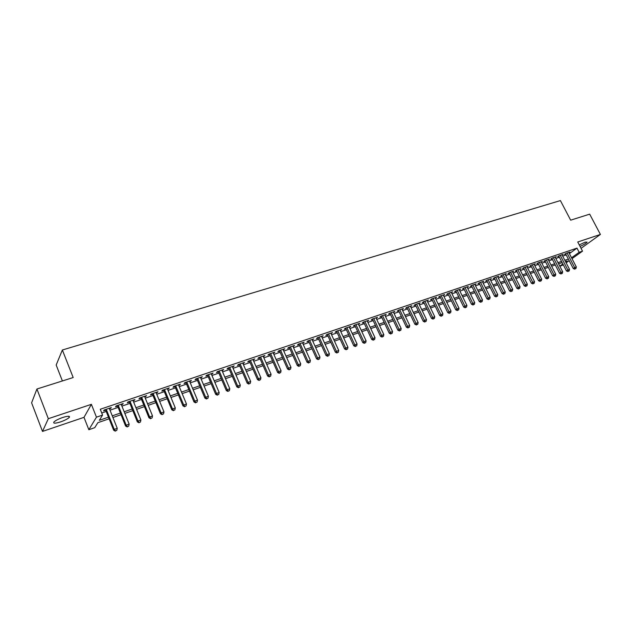 <?xml version="1.0" encoding="UTF-8"?>
<svg xmlns="http://www.w3.org/2000/svg" width="632" height="632" viewBox="0 0 632 632"><rect width="100%" height="100%" fill="white"/><g stroke="black" fill="none" stroke-linecap="round" stroke-linejoin="round"><path stroke-width="0.95" d="M60.506 421.923C64.725 420.422 67.624 418.937 69.22 417.46C70.247 415.848 68.082 415.856 62.734 417.483C58.499 418.977 55.576 420.462 53.965 421.955C52.946 423.582 55.126 423.574 60.506 421.923M580.058 246.433C583.707 244.758 586.062 243.328 587.104 242.127L585.208 242.111L579.268 244.916M109.123 418.803L97.849 422.69L94.753 427.667L88.843 429.721L96.451 417.175L102.574 415.09L99.327 420.312L108.475 417.167M83.993 417.341L91.379 404.33L48.316 418.7L36.925 389.012L31.6 402.837L42.502 431.419L83.993 417.341L88.843 429.721M62.394 380.954L56.177 365.02L62.363 350.002L560.402 200.581L570.657 220.173L589.68 214.153L600.4 234.44L577.743 242.001L582.522 251.157L572 258.654M563.317 264.848L559.865 266.333M48.316 418.7L42.502 431.419M581.053 248.344L600.4 234.44M109.494 408.888L111.343 407.561L104.146 410.002L103.593 410.887L105.702 410.176M121.407 404.843L123.232 403.532L116.114 405.942L115.545 406.834L117.615 406.131M133.162 400.854L134.956 399.55L127.941 401.936L127.332 402.829L129.386 402.134M144.768 396.912L146.537 395.624L139.609 397.978L138.977 398.879L140.999 398.192M156.23 393.017L157.976 391.745L151.135 394.068L150.479 394.976L152.47 394.297M167.551 389.178L169.265 387.914L162.511 390.213L161.832 391.121L163.799 390.45M178.722 385.386L180.42 384.138L173.745 386.397L173.042 387.313L174.985 386.65M189.758 381.633L191.433 380.401L184.844 382.637L184.11 383.553L186.037 382.905M200.66 377.936L202.311 376.712L195.802 378.923L195.043 379.84L196.947 379.2M211.428 374.278L213.055 373.07L206.625 375.25L205.85 376.174L207.723 375.542M222.069 370.668L223.673 369.467L217.321 371.624L216.515 372.556L218.372 371.924M232.576 367.097L234.156 365.912L227.883 368.037L227.062 368.977L228.887 368.353M242.957 363.574L244.521 362.397L238.319 364.506L237.474 365.438L239.283 364.822M253.219 360.09L254.759 358.929L248.629 361.006L247.76 361.946L249.553 361.338M263.354 356.653L264.871 355.5L258.82 357.554L257.927 358.494L259.697 357.894M273.372 353.248L274.865 352.111L268.884 354.133L267.976 355.081L269.722 354.489M283.27 349.891L284.748 348.761L278.831 350.76L277.906 351.708L279.636 351.123M293.05 346.573L294.512 345.443L288.666 347.426L287.718 348.382L289.424 347.798M302.72 343.287L304.158 342.173L298.383 344.132L297.419 345.088L299.11 344.511M312.279 340.04L313.701 338.942L307.989 340.877L307.01 341.833L308.677 341.264M321.728 336.832L323.134 335.742L317.485 337.654L316.49 338.618L318.133 338.057M331.073 333.664L332.456 332.582L326.87 334.47L325.859 335.434L327.487 334.881M340.308 330.528L341.667 329.454L336.153 331.326L335.118 332.29L336.73 331.745M349.441 327.431L350.784 326.365L345.325 328.213L344.282 329.177L345.87 328.64M358.47 324.366L359.798 323.308L354.402 325.14L353.335 326.104L354.915 325.567M367.397 321.333L368.709 320.29L363.368 322.099L362.294 323.063L363.85 322.533M376.222 318.338L377.517 317.296L372.24 319.089L371.15 320.061L372.69 319.531M384.959 315.368L386.231 314.341L381.017 316.111L379.911 317.082L381.436 316.569M393.594 312.437L394.85 311.418L389.691 313.172L388.569 314.144L390.078 313.63M402.134 309.538L403.382 308.527L398.271 310.257L397.141 311.236L398.634 310.731M410.579 306.67L411.811 305.667L406.763 307.381L405.618 308.353L407.087 307.855M418.937 303.834L420.154 302.839L415.161 304.537L413.999 305.509L415.461 305.019M427.208 301.03L428.409 300.042L423.464 301.717L422.294 302.696L423.732 302.207M435.385 298.249L436.57 297.269L431.688 298.928L430.503 299.908L431.925 299.426M443.474 295.492L444.652 294.536L439.817 296.171L438.616 297.151L440.03 296.677M451.477 292.766L452.646 291.826L447.859 293.445L446.65 294.425L448.048 293.951M459.401 290.064L460.554 289.14L455.814 290.744L454.598 291.731L455.98 291.257M467.238 287.394L468.383 286.486L463.691 288.073L462.466 289.061L463.833 288.595M474.995 284.755L476.125 283.863L471.488 285.435L470.248 286.415L471.598 285.956M482.666 282.141L483.788 281.264L479.198 282.82L477.95 283.8L479.293 283.341M490.266 279.549L491.38 278.688L486.838 280.229L485.574 281.208L486.901 280.758M497.779 276.99L498.885 276.144L494.39 277.669L493.118 278.649L494.429 278.206M505.229 274.462L506.319 273.617L501.871 275.133L500.591 276.113L501.887 275.671M512.591 271.95L513.674 271.128L509.274 272.621L507.986 273.601L509.266 273.166M519.883 269.469L520.958 268.655L516.597 270.133L515.301 271.12L516.573 270.686M527.104 267.012L528.17 266.206L523.857 267.676L522.546 268.663L523.809 268.229M534.253 264.579L535.312 263.789L531.038 265.243L529.719 266.222L530.967 265.803M541.332 262.169L542.375 261.395L538.148 262.825L536.821 263.813L538.053 263.394M548.339 259.784L549.374 259.017L545.187 260.439L543.852 261.427L545.076 261.008M555.275 257.422L556.302 256.671L552.155 258.077L550.812 259.065L552.028 258.654M562.148 255.091L563.167 254.34L559.059 255.739L557.708 256.726L558.909 256.315M569.385 253.622L576.984 248.123L100.267 409.26L102.574 415.09M101.736 412.98L106.208 411.456M110.008 410.168L118.129 407.403M121.913 406.115L129.892 403.398M133.668 402.11L141.513 399.448M145.281 398.16L152.984 395.537M156.744 394.265L164.312 391.69M168.057 390.41L175.499 387.882M179.235 386.61L186.543 384.122M190.272 382.85L197.453 380.409M201.174 379.145L208.236 376.743M211.941 375.479L218.877 373.117M222.575 371.861L229.4 369.538M233.09 368.282L239.789 365.999M243.47 364.751L250.059 362.507M253.724 361.259L260.202 359.055M263.86 357.815L270.227 355.642M273.877 354.402L280.142 352.269M283.776 351.037L289.93 348.943M293.556 347.703L299.615 345.649M303.226 344.416L309.182 342.394M312.785 341.162L318.639 339.171M322.233 337.946L327.992 335.987M331.579 334.77L337.235 332.843M340.814 331.626L346.375 329.73M349.938 328.522L355.413 326.657M358.968 325.448L364.356 323.616M367.895 322.415L373.188 320.606M376.727 319.405L381.933 317.635M385.457 316.435L390.576 314.697M394.092 313.496L399.132 311.781M402.631 310.589L407.585 308.906M411.084 307.721L415.959 306.062M419.435 304.877L424.23 303.242M427.706 302.057L432.422 300.453M435.882 299.276L440.528 297.696M443.98 296.527L448.546 294.97M451.983 293.801L456.478 292.268M459.906 291.099L464.323 289.598M467.751 288.437L472.096 286.96M475.509 285.798L479.783 284.337M483.188 283.183L487.391 281.753M490.78 280.6L494.919 279.186M498.308 278.041L502.377 276.65M505.75 275.505L509.755 274.138M513.121 272.992L517.063 271.657M520.413 270.512L524.291 269.192M527.633 268.055L531.457 266.759M534.783 265.622L538.543 264.342M541.861 263.212L545.558 261.956M548.876 260.826L552.51 259.594M555.812 258.472L559.391 257.248M562.685 256.134L566.209 254.933M568.95 252.776L569.961 252.042L565.893 253.416L564.534 254.404L565.727 254.001M91.379 404.33L96.451 417.175M576.984 248.123L579.157 252.302L582.522 251.157M36.925 389.012L73.186 377.541L62.363 350.002M565.687 261.932L567.157 260.882L565.442 261.474M562.156 262.604L558.577 263.836M555.275 264.974L551.641 266.23M548.331 267.368L544.642 268.647M541.324 269.793L537.563 271.081M534.238 272.234L530.422 273.545M527.08 274.699L523.209 276.034M519.86 277.187L515.917 278.546M512.552 279.707L508.547 281.09M505.181 282.251L501.113 283.65M497.732 284.819L493.592 286.249M490.203 287.41L486 288.863M482.603 290.033L478.329 291.51M474.916 292.687L470.571 294.18M467.151 295.365L462.735 296.882M459.306 298.067L454.819 299.615M451.374 300.8L446.816 302.373M443.364 303.565L438.727 305.161M435.266 306.354L430.55 307.982M427.082 309.174L422.287 310.825M418.811 312.026L413.936 313.709M410.445 314.91L405.491 316.624M401.992 317.825L396.951 319.563M393.444 320.772L388.325 322.541M384.801 323.758L379.595 325.551M376.064 326.768L370.771 328.593M367.224 329.809L361.844 331.666M358.297 332.89L352.822 334.778M349.259 336.011L343.697 337.93M340.119 339.155L334.462 341.106M330.876 342.347L325.125 344.329M321.53 345.57L315.676 347.584M312.074 348.825L306.125 350.878M302.507 352.127L296.455 354.212M292.829 355.461L286.675 357.586M283.041 358.842L276.777 360.998M273.135 362.255L266.767 364.451M263.11 365.707L256.632 367.942M252.966 369.207L246.377 371.482M242.696 372.746L235.997 375.06M232.307 376.332L225.49 378.679M221.793 379.958L214.856 382.344M211.143 383.624L204.089 386.057M200.368 387.345L193.187 389.818M189.458 391.105L182.15 393.625M178.414 394.913L170.972 397.473M167.227 398.768L159.659 401.375M155.899 402.671L148.196 405.325M144.428 406.629L136.591 409.331M132.815 410.634L124.836 413.383M121.044 414.695L112.923 417.491M559.778 266.159L562.851 263.963M569.179 260.668L566.146 262.833M571.533 257.753L579.157 252.302M112.275 415.856L120.396 413.067M124.18 411.764L132.159 409.023M135.943 407.719L143.78 405.025M147.548 403.73L155.251 401.083M159.011 399.795L166.579 397.188M170.324 395.901L177.766 393.349M181.502 392.061L188.81 389.549M192.539 388.269L199.72 385.797M203.441 384.517L210.495 382.091M214.208 380.82L221.145 378.434M224.842 377.162L231.66 374.815M235.349 373.552L242.048 371.245M245.73 369.981L252.318 367.713M255.984 366.457L262.462 364.23M266.119 362.973L272.487 360.785M276.137 359.529L282.393 357.372M286.027 356.124L292.189 354.007M295.815 352.767L301.867 350.681M305.477 349.441L311.434 347.395M315.036 346.154L320.89 344.14M324.485 342.907L330.236 340.932M333.822 339.7L339.479 337.749M343.05 336.524L348.619 334.612M352.182 333.388L357.649 331.508M361.204 330.283L366.584 328.435M370.131 327.218L375.424 325.393M378.955 324.184L384.161 322.391M387.685 321.182L392.804 319.421M396.319 318.212L401.352 316.482M404.851 315.281L409.805 313.575M413.296 312.374L418.171 310.699M421.655 309.506L426.45 307.855M429.918 306.662L434.634 305.043M438.094 303.85L442.732 302.254M446.184 301.069L450.742 299.505M454.187 298.32L458.674 296.779M462.103 295.594L466.519 294.077M469.939 292.9L474.284 291.407M477.697 290.238L481.971 288.769M485.376 287.6L489.579 286.154M492.968 284.985L497.108 283.563M500.489 282.401L504.557 281.003M507.931 279.842L511.936 278.467M515.293 277.314L519.235 275.955M522.585 274.809L526.464 273.474M529.798 272.321L533.613 271.01M536.947 269.864L540.7 268.576M544.026 267.439L547.715 266.167M551.025 265.029L554.659 263.781M557.961 262.643L561.54 261.411M564.834 260.281L568.35 259.073M426.987 300.524L427.224 301.022M418.747 303.32L418.984 303.818M410.421 306.141L410.658 306.646M401.999 309.001L402.236 309.506M393.483 311.884L393.72 312.39M384.88 314.799L385.117 315.313M376.174 317.754L376.419 318.267M367.382 320.74L367.619 321.253M358.478 323.75L358.723 324.279M349.488 326.807L349.725 327.329M340.387 329.888L340.632 330.418M331.184 333.009L331.429 333.546M321.878 336.169L322.123 336.698M312.469 339.36L312.706 339.898M302.941 342.584L303.186 343.129M293.311 345.854L293.556 346.399M283.563 349.156L283.808 349.709M273.703 352.506L273.948 353.059M263.726 355.887L263.971 356.44M253.63 359.308L253.874 359.869M243.415 362.776L243.66 363.337M233.074 366.284L233.319 366.844M222.614 369.831L222.859 370.399M212.02 373.417L212.265 373.994M201.3 377.059L201.545 377.636M190.445 380.74L190.69 381.325M179.456 384.461L179.701 385.054M168.325 388.238L168.57 388.83M157.06 392.061L157.305 392.654M145.652 395.924L145.897 396.525M134.095 399.843L134.34 400.451M122.395 403.816L122.64 404.425M110.537 407.838L110.782 408.446M565.553 253.669L573.256 268.537L574.63 267.581L567.078 253.013M575.294 268.782L575.965 268.537L575.294 268.782L574.63 267.581L576.321 266.981L568.776 252.445M573.256 268.537L574.741 269.161M575.965 268.537L576.321 266.981M558.735 255.976L566.454 270.93L567.82 269.975L560.26 255.328M568.492 271.175L569.171 270.938L568.492 271.175L567.82 269.975L569.527 269.374L561.966 254.751M566.454 270.93L567.939 271.555M569.171 270.938L569.527 269.374M551.847 258.306L559.581 273.348L560.947 272.384L553.371 257.666M561.619 273.593L562.314 273.356L561.619 273.593L560.947 272.384L562.67 271.784L555.094 257.082M559.581 273.348L561.074 273.98M562.314 273.356L562.67 271.784M544.895 260.653L552.644 275.789L554.003 274.825L546.411 260.029M554.683 276.042L555.386 275.797L554.683 276.042L554.003 274.825L555.741 274.217L548.157 259.436M552.644 275.789L554.146 276.421M555.386 275.797L555.741 274.217M537.872 263.031L545.637 278.254L546.988 277.29L539.38 262.406M547.683 278.514L548.386 278.262L547.683 278.514L546.988 277.29L548.75 276.674L541.142 261.814M545.637 278.254L547.138 278.894M548.386 278.262L548.75 276.674M530.777 265.432L538.567 280.742L539.902 279.786L532.286 264.816M540.605 281.003L541.316 280.758L540.605 281.003L539.902 279.786L541.679 279.162L534.064 264.208M538.567 280.742L540.068 281.39M541.316 280.758L541.679 279.162M523.612 267.857L531.417 283.255L532.744 282.299L525.113 267.249M533.455 283.523L534.174 283.27L533.455 283.523L532.744 282.299L534.546 281.667L526.914 266.633M531.417 283.255L532.926 283.902M534.174 283.27L534.546 281.667M516.376 270.298L524.197 285.798L525.516 284.842L517.877 269.698M526.243 286.067L526.962 285.814L526.243 286.067L525.516 284.842L527.333 284.202L519.694 269.082M524.197 285.798L525.713 286.454M526.962 285.814L527.333 284.202M509.068 272.771L516.905 288.358L518.216 287.402L510.561 272.179M518.951 288.642L519.678 288.382L518.951 288.642L518.216 287.402L520.049 286.762L512.394 271.562M516.905 288.358L518.422 289.022M519.678 288.382L520.049 286.762M501.69 275.268L509.542 290.949L510.846 290.001L503.167 274.691M511.58 291.233L512.323 290.973L511.58 291.233L510.846 290.001L512.694 289.345L505.023 274.059M509.542 290.949L511.059 291.621M512.323 290.973L512.694 289.345M494.224 277.796L502.092 293.572L503.388 292.616L495.709 277.219M504.139 293.856L504.889 293.596L504.139 293.856L503.388 292.616L505.26 291.96L497.582 276.587M502.092 293.572L503.617 294.243M504.889 293.596L505.26 291.96M486.687 280.339L494.579 296.218L495.859 295.262L488.165 279.779M496.618 296.511L497.376 296.242L496.618 296.511L495.859 295.262L497.747 294.599L490.053 279.139M494.579 296.218L496.104 296.89M497.376 296.242L497.747 294.599M479.08 282.915L486.98 298.889L488.252 297.933L480.541 282.362M489.018 299.189L489.784 298.92L489.018 299.189L488.252 297.933L490.163 297.269L482.453 281.714M486.98 298.889L488.512 299.568M489.784 298.92L490.163 297.269M471.385 285.514L479.301 301.59L480.565 300.635L472.847 284.969M481.347 301.891L482.113 301.622L481.347 301.891L480.565 300.635L482.493 299.963L474.774 284.313M479.301 301.59L480.841 302.278M482.113 301.622L482.493 299.963M463.612 288.145L471.543 304.316L472.799 303.368L465.065 287.607M473.589 304.632L474.363 304.355L473.589 304.632L472.799 303.368L474.751 302.681L467.016 286.952M471.543 304.316L473.084 305.011M474.363 304.355L474.751 302.681M455.759 290.799L463.706 307.081L464.947 306.125L457.205 290.278M465.744 307.389L466.534 307.113L465.744 307.389L464.947 306.125L466.922 305.438L459.172 289.606M463.706 307.081L465.247 307.768M466.534 307.113L466.922 305.438M447.819 293.477L455.783 309.862L457.015 308.914L449.257 292.972M457.829 310.186L458.619 309.901L457.829 310.186L457.015 308.914L459.006 308.219L451.248 292.292M455.783 309.862L457.331 310.565M458.619 309.901L459.006 308.219M439.793 296.187L447.78 312.682L448.997 311.734L441.231 295.697M449.818 313.006L450.624 312.722L449.818 313.006L448.997 311.734L451.011 311.023L443.245 295.01M447.78 312.682L449.328 313.385M450.624 312.722L451.011 311.023M431.688 298.928L439.69 315.526L440.899 314.578L433.11 298.446M441.728 315.858L442.542 315.573L441.728 315.858L440.899 314.578L442.929 313.867L435.148 297.751M439.69 315.526L441.239 316.237M442.542 315.573L442.929 313.867M423.495 301.709L431.506 318.402L432.707 317.462L424.909 301.227M433.544 318.741L434.366 318.457L433.544 318.741L432.707 317.462L434.761 316.735L426.971 300.532M431.506 318.402L433.07 319.12M434.366 318.457L434.761 316.735M415.216 304.513L423.243 321.317L424.428 320.369L416.622 304.039M425.281 321.656L426.11 321.364L425.281 321.656L424.428 320.369L426.505 319.642L418.7 303.336M423.243 321.317L424.807 322.036M426.11 321.364L426.505 319.642M406.85 307.35L414.884 324.255L416.053 323.315L408.24 306.883M416.923 324.603L417.76 324.311L416.923 324.603L416.053 323.315L418.155 322.573L410.342 306.165M414.884 324.255L416.449 324.982M417.76 324.311L418.155 322.573M398.389 310.217L406.439 327.226L407.593 326.286L399.764 309.751M408.469 327.581L409.323 327.281L408.469 327.581L407.593 326.286L409.718 325.535L401.897 309.032M406.439 327.226L408.003 327.961M409.323 327.281L409.718 325.535M389.841 313.124L397.891 330.228L399.037 329.296L391.2 312.658M399.93 330.591L400.783 330.291L399.93 330.591L399.037 329.296L401.186 328.537L393.349 311.932M397.891 330.228L399.471 330.971M400.783 330.291L401.186 328.537M381.191 316.055L389.257 333.269L390.386 332.329L382.542 315.597M391.287 333.641L392.156 333.333L391.287 333.641L390.386 332.329L392.559 331.571L384.714 314.855M389.257 333.269L390.837 334.012M392.156 333.333L392.559 331.571M372.445 319.018L380.527 336.343L381.641 335.41L373.788 318.567M382.558 336.714L383.434 336.406L382.558 336.714L381.641 335.41L383.837 334.636L375.985 317.817M380.527 336.343L382.107 337.093M383.434 336.406L383.837 334.636M363.605 322.012L371.695 339.447L372.801 338.515L364.933 321.57M373.725 339.834L374.61 339.518L373.725 339.834L372.801 338.515L375.021 337.733L367.153 320.811M371.695 339.447L373.283 340.206M374.61 339.518L375.021 337.733M354.671 325.046L362.768 342.591L363.858 341.659L355.974 324.603M364.79 342.978L365.691 342.663L364.79 342.978L363.858 341.659L366.102 340.869L358.226 323.837M362.768 342.591L364.356 343.35M365.691 342.663L366.102 340.869M345.633 328.111L353.738 345.767L354.813 344.835L346.921 327.676M355.761 346.162L356.669 345.846L355.761 346.162L354.813 344.835L357.08 344.037L349.196 326.902M353.738 345.767L355.334 346.534M356.669 345.846L357.08 344.037M336.493 331.208L344.606 348.975L345.665 348.05L337.764 330.781M346.628 349.385L347.545 349.062L346.628 349.385L345.665 348.05L347.956 347.245L340.063 329.999M344.606 348.975L346.202 349.749M347.545 349.062L347.956 347.245M327.242 334.344L335.371 352.229L336.406 351.305L328.506 333.917M337.385 352.64L338.317 352.316L337.385 352.64L336.406 351.305L338.736 350.491L330.828 333.127M335.371 352.229L336.967 353.012M338.317 352.316L338.736 350.491M317.896 337.52L326.025 355.516L327.052 354.592L319.136 337.093M328.04 355.935L328.98 355.603L328.04 355.935L327.052 354.592L329.398 353.77L321.49 336.295M326.025 355.516L327.629 356.298M328.98 355.603L329.398 353.77M308.432 340.727L316.577 358.842L317.58 357.925L309.656 340.308M318.583 359.268L319.539 358.929L318.583 359.268L317.58 357.925L319.958 357.088L312.042 339.502M316.577 358.842L318.18 359.632M319.539 358.929L319.958 357.088M298.865 343.974L307.01 362.207L308.005 361.291L300.074 343.563M309.024 362.642L309.98 362.302L309.024 362.642L308.005 361.291L310.407 360.445L302.483 342.742M307.01 362.207L308.621 363.005M309.98 362.302L310.407 360.445M289.187 347.252L297.34 365.604L298.312 364.696L290.372 346.85M299.347 366.047L300.318 365.707L299.347 366.047L298.312 364.696L300.745 363.842L292.813 346.02M297.34 365.604L298.952 366.41M300.318 365.707L300.745 363.842M279.391 350.578L287.552 369.048L288.508 368.14L280.561 350.175M289.551 369.499L290.538 369.151L289.551 369.499L288.508 368.14L290.965 367.279L283.025 349.338M287.552 369.048L289.172 369.862M290.538 369.151L290.965 367.279M269.477 353.936L277.653 372.532L278.586 371.632L270.63 353.541M279.644 372.991L280.64 372.643L279.644 372.991L278.586 371.632L281.074 370.755L273.127 352.695M277.653 372.532L279.273 373.354M280.64 372.643L281.074 370.755M259.452 357.333L267.628 376.056L268.545 375.155L260.589 356.954M269.619 376.53L270.63 376.174L269.619 376.53L268.545 375.155L271.065 374.27L263.11 356.093M267.628 376.056L269.256 376.885M270.63 376.174L271.065 374.27M249.308 360.777L257.493 379.627L258.385 378.726L250.422 360.398M259.476 380.101L260.495 379.745L259.476 380.101L258.385 378.726L260.937 377.833L252.974 359.529M257.493 379.627L259.12 380.464M260.495 379.745L260.937 377.833M239.038 364.261L247.223 383.237L248.1 382.344L240.128 363.89M249.206 383.727L250.24 383.355L249.206 383.727L248.1 382.344L250.683 381.436L242.712 363.013M247.223 383.237L248.858 384.082M250.24 383.355L250.683 381.436M228.642 367.785L236.842 386.895L237.687 386.002L229.716 367.421M238.817 387.384L239.86 387.021L238.817 387.384L237.687 386.002L240.302 385.086L232.331 366.528M236.842 386.895L238.477 387.74M239.86 387.021L240.302 385.086M218.127 371.347L226.327 390.592L227.157 389.707L219.178 370.992M228.294 391.097L229.353 390.718L228.294 391.097L227.157 389.707L229.803 388.775L221.824 370.099M226.327 390.592L227.962 391.445M229.353 390.718L229.803 388.775M207.478 374.958L215.678 394.336L216.492 393.452L208.505 374.61M217.645 394.85L218.719 394.471L217.645 394.85L216.492 393.452L219.17 392.512L211.191 373.702M215.678 394.336L217.321 395.197M218.719 394.471L219.17 392.512M196.702 378.615L204.902 398.128L205.692 397.252L197.705 378.276M206.869 398.65L207.952 398.271L206.869 398.65L205.692 397.252L208.402 396.296L200.415 377.351M204.902 398.128L206.553 398.997M207.952 398.271L208.402 396.296M185.792 382.313L193.992 401.968L194.759 401.091L186.772 381.981M195.952 402.497L197.05 402.11L195.952 402.497L194.759 401.091L197.5 400.127L189.513 381.049M193.992 401.968L195.644 402.845M197.05 402.11L197.5 400.127M174.74 386.065L182.948 405.847L183.691 404.986L175.696 385.741M184.9 406.392L186.013 405.997L184.9 406.392L183.691 404.986L186.472 404.006L178.477 384.793M182.948 405.847L184.607 406.739M186.013 405.997L186.472 404.006M163.554 389.857L171.77 409.789L172.481 408.92L164.486 389.541M173.705 410.334L174.835 409.939L173.705 410.334L172.481 408.92L175.293 407.932L167.306 388.585M171.77 409.789L173.421 410.682M174.835 409.939L175.293 407.932M152.225 393.697L160.441 413.77L161.128 412.909L153.134 393.388M162.377 414.331L163.514 413.928L162.377 414.331L161.128 412.909L163.98 411.906L155.986 392.425M160.441 413.77L162.1 414.671M163.514 413.928L163.98 411.906M140.754 397.583L148.97 417.807L149.626 416.954L141.639 397.291M150.898 418.376L152.051 417.973L150.898 418.376L149.626 416.954L152.517 415.935L144.523 396.311M148.97 417.807L150.629 418.716M152.051 417.973L152.517 415.935M129.141 401.525L137.349 421.892L137.981 421.046L129.995 401.233M139.269 422.476L140.438 422.065L139.269 422.476L137.981 421.046L140.912 420.019L132.918 400.246M137.349 421.892L139.016 422.816M140.438 422.065L140.912 420.019M117.37 405.515L125.586 426.031L126.187 425.194L118.2 405.238M127.498 426.624L128.683 426.213L127.498 426.624L126.187 425.194L129.149 424.151L121.162 404.235M125.586 426.031L127.253 426.963M128.683 426.213L129.149 424.151M105.457 409.56L113.665 430.226L114.242 429.389L106.247 409.291M115.569 430.834L116.77 430.408L115.569 430.834L114.242 429.389L117.244 428.338L109.249 408.272M113.665 430.226L115.332 431.166M116.77 430.408L117.244 428.338M69.22 417.46L68.746 416.251"/></g></svg>
